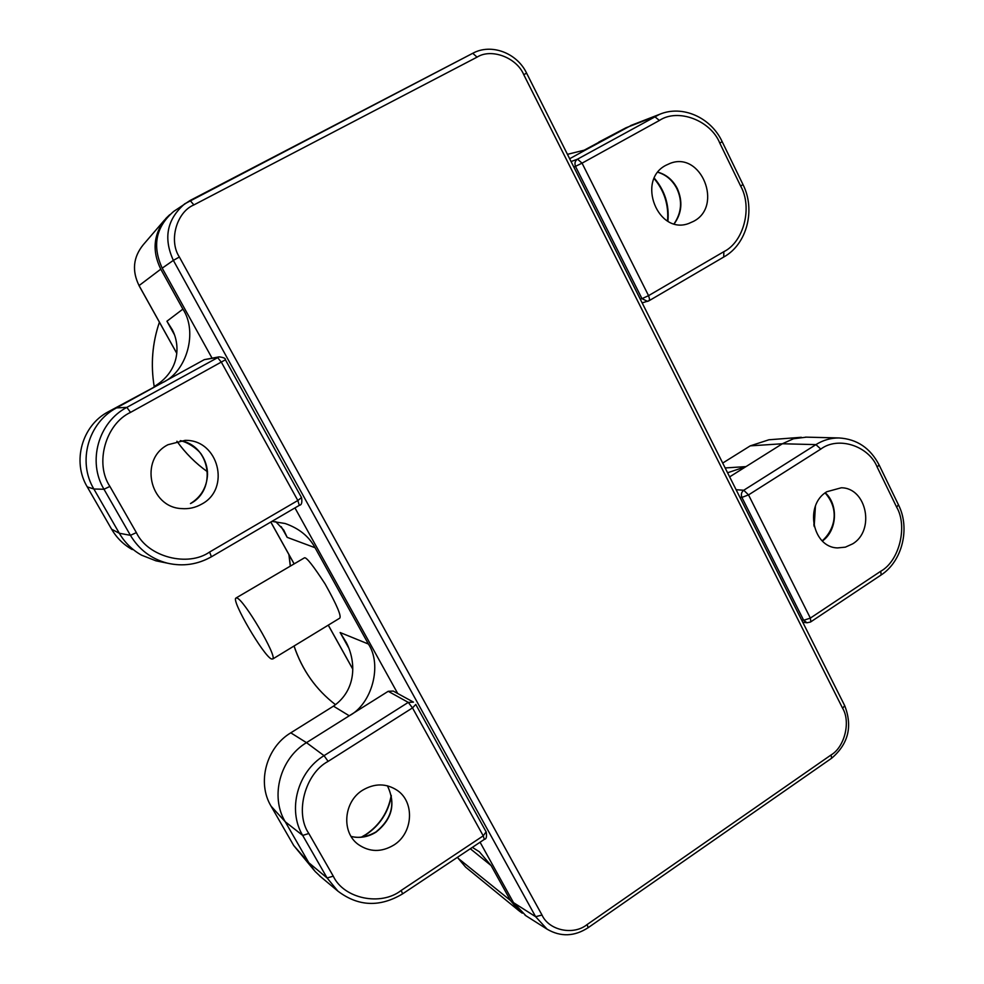 <?xml version="1.0" encoding="UTF-8"?>
<svg xmlns="http://www.w3.org/2000/svg" width="984" height="984" viewBox="0 0 984 984"><rect width="100%" height="100%" fill="white"/><g stroke="black" fill="none" stroke-linecap="round" stroke-linejoin="round"><path stroke-width="1.48" d="M271.399 658.96C263.515 655.774 231.449 600.953 235.84 598.112L236.91 598.014C243.835 599.404 277.279 656.193 272.802 658.96L271.399 658.96M236.185 597.903L304.511 557.793C306.491 557.178 313.367 565.911 325.138 584.016C336.86 605 341.706 616.39 339.677 618.198L339.197 618.493M852.599 543.881C875.256 530.585 866.744 487.83 841.308 487.781L826.892 491.705C804.1 504.743 812.39 547.645 837.642 547.916L845.367 547.153L852.599 543.881M393.772 845.096C413.108 833.288 415.051 802.194 397.204 790.336C386.245 783.215 374.756 783.141 362.764 790.115C343.588 801.542 341.067 832.279 358.324 844.506C369.603 852.218 381.423 852.415 393.772 845.096M167.981 444.719L185.041 440.377C218.497 439.294 231.178 488.999 201.523 504.202C195.349 507.695 188.719 509.159 181.634 508.593C149.494 507.424 139.052 459.134 167.981 444.719M666.008 165.238L670.055 163.405C701.211 150.884 723.437 206.05 693.634 221.302L688.898 223.417C657.989 235.483 636.008 180.22 666.008 165.238M723.72 257.008L723.843 251.683C743.818 241.904 752.674 207.366 740.694 186.148L719.821 143.184L722.133 141.61M301.51 497.572L297.918 500.45L209.592 552.036L211.412 556.747C197.587 564.582 182.901 566.722 167.354 563.156C151.327 558.937 139.015 549.65 130.429 535.333L119.31 533.242L93.874 489.011L103.984 489.257C87.281 461.582 98.338 422.222 126.838 407.376L130.54 412.382C105.608 423.919 94.489 463.439 109.9 486.416L136.37 532.615L130.429 535.333L103.984 489.257L109.9 486.416M388.225 691.297L408.274 702.391L413.464 702.133L393.243 691.063L388.225 691.297L349.246 715.786L333.465 706.143C357.081 689.698 355.999 660.965 346.196 642.318L340.132 632.528L368.41 644.04C382.407 664.963 372.075 703.867 349.246 715.786L306.479 742.649L290.784 732.834C266.307 747.397 256.762 782.6 271.055 806.142L285.237 821.751L302.691 835.428C287.254 809.918 297.586 771.579 324.043 755.663L306.479 742.649C280.145 758.393 269.862 796.4 285.237 821.751L308.804 862.734L315.114 871.455L321.055 877.064M271.055 806.142L293.724 845.527L314.08 870.262M153.959 386.663C179.518 371.546 180.724 345.938 172.286 329.714L166.923 321.227L182.901 309.111C197.981 331.842 186.972 371.706 162.458 382.653L108.252 411.792C82.029 425.432 71.869 461.496 87.244 486.871L111.635 529.244C116.69 537.891 123.566 544.669 132.262 549.564M111.635 529.244L119.31 533.242C124.759 542.578 132.176 549.884 141.548 555.161L155.964 560.831L160.552 561.766M108.252 411.792L116.543 407.905L126.838 407.376L219.1 356.86L204.291 359.652L116.543 407.905C88.265 422.616 77.281 461.607 93.874 489.011L87.244 486.871M631.789 125.116L585.96 149.752L567.448 154.34M626.107 127.711L580.954 151.917M806.376 437.154L793.461 438.766L782.366 443.759L815.921 444.62C823.141 440.106 830.84 437.892 839.02 437.954L805.515 437.13M801.333 437.29L768.922 439.774L750.251 445.863L722.699 463.07M739.894 497.24L741.899 497.4L803.67 620.301L807.003 622.774L810.533 622.023M736.106 489.712L743.756 490.241C741.419 492.098 740.792 494.485 741.899 497.4L748.529 494.903L820.791 449.098L815.921 444.62L743.756 490.241L748.529 494.903L810.349 618.1L810.853 621.802L881.123 574.976L880.778 571.224L810.349 618.1L803.67 620.301L801.653 620.043M642.146 302.887L649.01 300.76L647.558 301.375L641.986 298.656L648.554 295.655L582.061 163.16L659.391 120.466C678.001 107.908 710.879 120.515 719.821 143.184M573.869 167.108L582.061 163.16L577.522 159.15L659.563 114.341L630.756 125.521M299.296 505.333L297.832 500.499L221.388 362.235L217.501 357.438L204.291 359.652M486.121 831.824L483.23 835.834L401.177 890.446C381.005 906.387 343.822 898.835 333.281 876.166L327.118 877.986L308.804 862.734L293.724 845.527M484.337 839.389L483.23 835.834L412.505 707.902L328.115 761.382C305.188 773.387 294.523 813.005 308.828 833.497L333.281 876.166M290.784 732.834L333.465 706.143M729.648 476.871L782.366 443.759L750.251 445.863M569.662 158.744L585.8 149.839M472.357 847.372L479.356 851.787L491.114 865.563L470.303 848.737M275.692 521.618L283.773 530.118L287.18 537.35L281.24 526.674M271.928 521.372L285.065 523.488C298.988 528.31 308.988 536.391 315.064 547.719L287.18 537.35M169.715 214.721L166.001 218.325C153.504 233.712 151.77 250.674 160.773 269.173L139.064 285.581C131.794 270.748 133.197 257.119 143.27 244.733L164.5 220.059M725.159 467.953L745.995 466.601L727.582 472.763M182.901 309.111L160.773 269.173M368.41 644.04L315.064 547.719M522.283 913.177L519.367 911.086L510.438 900.446L491.114 865.563M175.546 210.158L173.59 211.511C155.792 226.96 152.003 245.84 162.212 268.152L211.99 358.053M480.069 842.23L513.513 902.648L525.948 915.772M294.954 507.904L397.721 693.511M294.068 645.996C302.199 670.153 316.024 689.722 335.544 704.704C315.999 689.71 302.162 670.153 294.019 646.033M814.186 526.563L815.416 506.145M667.915 221.24C669.378 204.893 664.84 190.539 654.311 178.165M361.903 837.089L366.208 834.555C379.959 825.17 388.336 812.292 391.337 795.933M822.39 541.003C837.101 530.733 838.676 504.767 825.305 492.799M674.237 223.798C681.875 213.085 682.908 201.363 677.336 188.62C672.958 180.133 666.488 174.648 657.952 172.175M190.527 503.562C217.353 489.774 210.207 445.285 180.293 440.647C190.256 442.812 200.109 451.607 201.769 455.014C205.533 460.893 207.464 467.326 207.55 474.313C206.874 487.166 201.179 496.92 190.478 503.562L190.527 503.562M351.116 836.437C359.861 838.516 368.213 837.04 376.171 832.046C392.247 819.069 395.998 803.657 387.401 785.786C395.851 803.399 392.05 818.786 375.962 831.935M742.945 184.475L740.694 186.148M401.177 890.446L402.628 893.841C379.836 907.469 358.262 906.559 337.893 891.123L327.118 877.986L302.691 835.428L308.828 833.497M820.791 449.098C838.196 435.875 868.897 445.937 877.211 467.166L879.044 464.829M877.211 467.166L896.658 507.178C907.875 526.317 899.302 561.077 880.778 571.224M898.429 504.755L896.658 507.178M723.843 251.683L648.554 295.655L649.563 299.124L649.01 300.76L724.064 256.836C747.065 243.946 755.774 209.703 742.994 184.574L722.17 141.671C711.051 117.563 682.502 104.611 659.563 114.341M659.391 120.466L654.729 116.629L625.922 127.809L598.727 142.139M130.54 412.382L225.41 359.787M209.592 552.036C187.895 567.325 147.797 556.993 136.37 532.615M402.517 893.915L484.485 839.291C486.342 839.131 486.92 836.707 486.219 832.021L415.765 704.446L412.505 707.902L408.274 702.391L324.043 755.663L328.115 761.382M880.754 575.222L881.123 574.976C902.291 561.298 910.36 528.42 898.576 505.075L879.192 465.124C870.397 448.114 857.002 439.048 839.02 437.954M571.077 161.56L577.522 159.15C575.013 160.921 574.361 163.369 575.554 166.505L641.986 298.656L640.264 299.148M348.73 647.976L340.132 632.528M174.402 334.658L166.923 321.227M518.74 910.569L465.629 867.125L458.323 858.454L510.438 900.446M458.077 858.023L457.622 857.199M352.789 669.083L328.299 625.135M293.97 563.537L270.834 522.024M176.788 353.281L139.076 285.606C131.77 270.858 133.172 257.23 143.27 244.733M159.42 322.211C152.323 343.084 150.589 364.523 154.193 386.527C150.552 364.535 152.299 343.084 159.408 322.186M176.935 441.25C185.496 453.181 195.681 463.353 207.476 471.767M290.341 565.689L289.025 554.767M523.734 74.649L842.648 708.308C850.877 721.776 844.604 747.127 831.086 754.949L587.104 924.554C573.611 935.661 548.937 930.581 542.012 915.034L179.371 257.021C168.547 240.674 176.542 212.101 193.885 204.918L477.043 57.146C491.336 47.97 516.76 57.638 523.734 74.649L526.625 73.185C517.043 52.915 491.225 43.099 472.763 53.284L190.06 200.502L173.59 211.511M526.649 73.222L844.493 705.245M477.043 57.146L472.763 53.284L184.709 203.836C166.972 219.235 163.196 238.091 173.356 260.379L162.212 268.152M193.885 204.918L190.097 200.478M179.371 257.021L173.356 260.379L535.628 916.694L542.012 915.034M587.104 924.554L588.161 927.678C574.398 936.596 560.708 937.1 547.104 929.179L535.628 916.694L513.513 902.648M831.086 754.949L831.652 758.221L587.977 927.814M842.648 708.308L844.69 705.626C852.734 726.389 848.393 743.916 831.652 758.221L831.308 758.467M814.961 507.4L813.879 525.259M654.126 178.584C664.348 190.81 668.825 204.955 667.533 221.019M391.214 795.367C388.237 811.948 379.824 824.973 365.974 834.432M825.133 492.935C840.447 510.327 834.211 530.241 822.23 540.843M676.881 188.657C672.502 180.244 666.168 174.783 657.865 172.286M351.091 836.4C358.52 838.516 366.774 837.052 375.876 831.997M676.906 188.719C682.539 200.994 681.604 212.679 674.101 223.774M219.1 356.86C223.663 357.426 225.779 358.41 225.422 359.812L301.547 497.646C302.322 502.443 301.633 504.989 299.456 505.272L211.535 556.71C197.722 564.57 182.987 566.722 167.354 563.156L155.964 560.831M337.893 891.123L319.542 875.797M361.325 837.163L365.888 834.494M807.003 622.774L802.747 622.232M272.802 658.96L339.677 618.198M207.538 471.828C195.693 463.402 185.484 453.218 176.899 441.262M465.629 867.125L458.187 858.319M139.027 285.618L176.788 353.367M270.784 522.037L293.921 563.561M328.25 625.16L352.789 669.169M457.585 857.224L458.126 858.196M290.255 565.738L288.902 554.546M547.104 929.179L525.087 915.218"/></g></svg>
